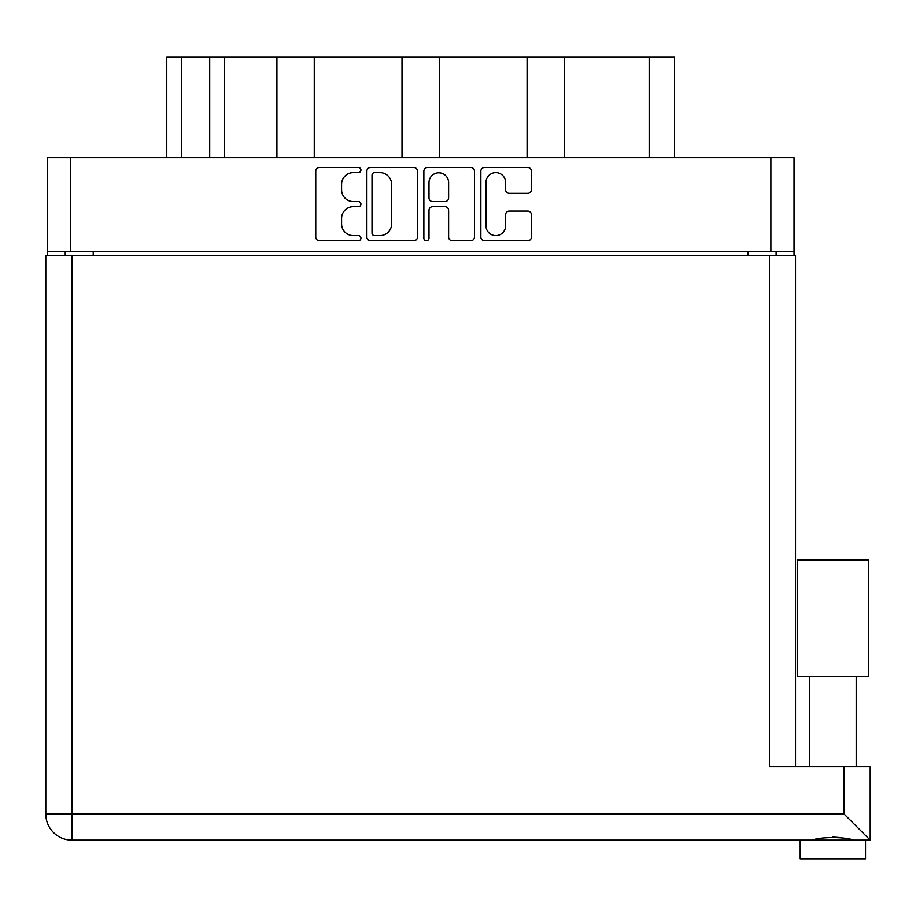 <?xml version="1.0" encoding="UTF-8"?>
<svg xmlns="http://www.w3.org/2000/svg" width="916" height="916" viewBox="0 0 916 916"><rect width="100%" height="100%" fill="white"/><g stroke="black" fill="none" stroke-linecap="round" stroke-linejoin="round"><path stroke-width="1.37" d="M485.984 225.828A9.801 9.801 0 0 0 495.796 235.63A9.801 9.801 0 0 0 505.598 225.828L505.598 214.733A3.664 3.664 0 0 1 509.262 211.069L527.765 211.069A3.664 3.664 0 0 1 531.429 214.733L531.429 237.095A3.664 3.664 0 0 1 527.765 240.759L484.518 240.759A3.664 3.664 0 0 1 480.854 237.095L480.854 171.12A3.664 3.664 0 0 1 484.518 167.456L527.765 167.456A3.664 3.664 0 0 1 531.429 171.12L531.429 189.635A3.664 3.664 0 0 1 527.765 193.299L509.262 193.299A3.664 3.664 0 0 1 505.598 189.635L505.598 182.399A9.801 9.801 0 0 0 495.796 172.586A9.801 9.801 0 0 0 485.984 182.399L485.984 225.828M426.432 240.759A2.565 2.565 0 0 0 428.997 238.194L428.997 210.337A3.664 3.664 0 0 1 432.661 206.673L444.947 206.673A3.664 3.664 0 0 1 448.611 210.337L448.611 237.095A3.664 3.664 0 0 0 452.275 240.759L470.778 240.759A3.664 3.664 0 0 0 474.442 237.095L474.442 171.12A3.664 3.664 0 0 0 470.778 167.456L427.532 167.456A3.664 3.664 0 0 0 423.868 171.12L423.868 238.194A2.565 2.565 0 0 0 426.432 240.759M417.456 237.095L417.456 171.12A3.664 3.664 0 0 0 413.792 167.456L370.545 167.456A3.664 3.664 0 0 0 366.881 171.12L366.881 237.095A3.664 3.664 0 0 0 370.545 240.759L413.792 240.759A3.664 3.664 0 0 0 417.456 237.095M794.035 251.717L47.288 251.717L47.288 157.621L794.035 157.621L794.035 255.45M353.324 172.586L358.362 172.586A2.565 2.565 0 0 0 360.927 170.021A2.565 2.565 0 0 0 358.362 167.456L319.421 167.456A3.664 3.664 0 0 0 315.757 171.12L315.757 237.095A3.664 3.664 0 0 0 319.421 240.759L358.362 240.759A2.565 2.565 0 0 0 360.927 238.194A2.565 2.565 0 0 0 358.362 235.63L353.324 235.63A11.725 11.725 0 0 1 341.588 223.893L341.588 218.397A11.725 11.725 0 0 1 353.324 206.673L358.362 206.673A2.565 2.565 0 0 0 360.927 204.108A2.565 2.565 0 0 0 358.362 201.543L353.324 201.543A11.725 11.725 0 0 1 341.588 189.818L341.588 184.322A11.725 11.725 0 0 1 353.324 172.586M527.078 157.621L527.078 57.193L439.337 57.193L439.337 157.621M276.918 157.621L276.918 57.193L224.649 57.193L224.649 157.621M401.998 157.621L401.998 57.193L314.257 57.193L314.257 157.621M47.288 251.717L47.288 255.45M65.219 255.45L65.219 251.717M776.115 251.717L776.115 255.45L776.115 251.717M166.769 157.621L166.769 57.193L224.649 57.193M649.169 157.621L649.169 57.193L564.405 57.193L564.405 157.621M649.169 57.193L674.554 57.193L674.554 157.621M314.257 57.193L276.918 57.193M439.337 57.193L401.998 57.193M564.405 57.193L527.078 57.193M374.575 172.586A2.565 2.565 0 0 0 372.01 175.151L372.01 233.065A2.565 2.565 0 0 0 374.575 235.63L379.888 235.63A11.725 11.725 0 0 0 391.624 223.893L391.624 184.322A11.725 11.725 0 0 0 379.888 172.586L374.575 172.586M448.611 182.582A9.801 9.801 0 0 0 438.81 172.769A9.801 9.801 0 0 0 428.997 182.582L428.997 197.879A3.664 3.664 0 0 0 432.661 201.543L444.947 201.543A3.664 3.664 0 0 0 448.611 197.879L448.611 182.582M832.862 676.603L797.389 676.603L797.389 560.111L868.334 560.111L868.334 676.603L832.862 676.603M816.042 839.628L820.873 838.541M865.528 858.807L800.195 858.807L800.195 840.144L71.94 840.144L870.2 840.144L870.2 766.589L870.2 840.144L865.528 840.144L865.528 858.807M71.94 255.45L71.94 814.003L45.8 814.003L45.8 255.45L795.523 255.45L795.523 766.589M45.8 814.003A26.14 26.14 0 0 0 71.94 840.144A26.14 26.14 0 0 1 45.8 814.003A26.14 26.14 0 0 0 71.94 840.144L71.94 814.003L844.06 814.003L844.06 766.589L769.394 766.589L769.394 255.45M844.06 766.589L870.2 766.589M832.862 837.052L839.148 837.499M849.693 839.628L853.437 840.144C845.766 836.755 820.003 836.732 812.286 840.144M844.06 814.003L870.2 840.144M70.44 157.621L70.44 251.717M770.883 251.717L770.883 157.621M748.109 255.45L748.109 251.717M93.214 251.717L93.214 255.45M181.712 57.193L181.712 157.621M209.707 157.621L209.707 57.193M856.197 676.603L856.197 766.589M809.526 676.603L809.526 766.589"/></g></svg>
